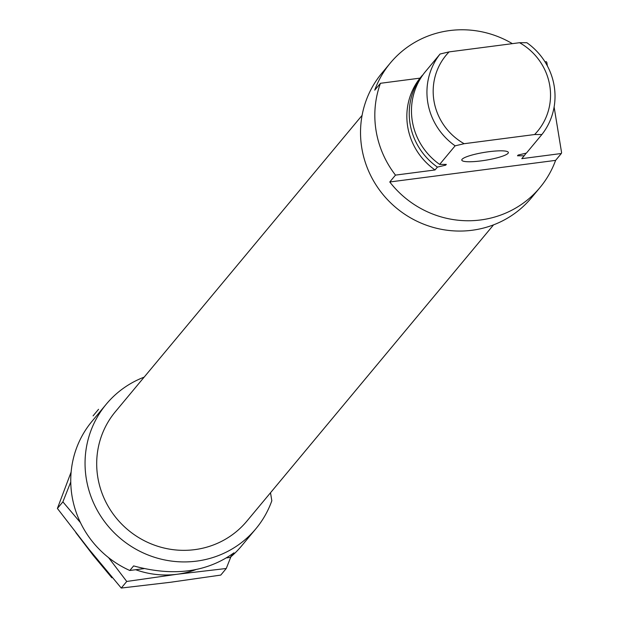 <?xml version="1.0" encoding="UTF-8"?>
<svg xmlns="http://www.w3.org/2000/svg" width="619" height="619" viewBox="0 0 619 619"><rect width="100%" height="100%" fill="white"/><g stroke="black" fill="none" stroke-linecap="round" stroke-linejoin="round"><path stroke-width="0.93" d="M112.178 577.395L111.861 577.782L93.43 555.638L75.781 532.549M512.354 43.647A97.345 94.189 39.8 0 0 390.357 62.983A97.345 94.189 39.8 0 0 374.735 90.157L380.453 83.286A97.345 94.189 39.8 0 0 395.487 175.115L389.769 181.978A97.345 94.189 39.8 0 0 539.977 187.549A97.345 94.189 39.8 0 0 555.599 160.375L561.325 153.504A97.345 94.189 39.8 0 0 561.603 152.731L554.113 106.994M547.389 65.954L546.801 62.357A97.345 94.189 39.8 0 0 546.283 61.683L545.014 61.846M390.357 62.983L381.784 73.282A97.345 94.189 39.8 0 0 396.322 207.953A97.345 94.189 39.8 0 0 531.396 197.856L539.977 187.549M380.453 83.286L419.991 78.141A64.894 62.79 39.8 0 0 435.025 169.962L395.487 175.115M561.325 153.504L521.786 158.657L524.169 155.795A64.894 62.79 39.8 0 0 526.119 153.172M419.991 78.141L422.375 75.278A64.894 62.79 39.8 0 0 437.409 167.099L435.025 169.962M444.465 164.414A59.881 57.938 39.8 0 0 445.703 165.149L437.409 167.099M524.169 155.795L517.492 155.795A59.881 57.938 39.8 0 0 518.211 155.029M445.703 165.149L446.322 164.406L439.652 164.406L455.12 145.829A64.894 62.79 39.8 0 1 440.086 54.008L449.108 51.888A59.47 57.544 39.8 0 0 464.142 143.709L455.12 145.829M517.492 155.795L518.111 155.052L526.405 153.102L541.88 134.524A64.894 62.79 39.8 0 0 526.839 42.703L519.573 42.711A59.47 57.544 39.8 0 1 534.607 134.532L464.142 143.709M440.086 54.008L424.611 72.585A64.894 62.79 39.8 0 0 439.652 164.406M541.88 134.524L534.607 134.532M449.108 51.888L519.573 42.711M481.265 160.87A23.599 3.977 170.7 0 0 508.369 152.483A23.599 3.977 170.7 0 0 484.437 152.367A23.599 3.977 170.7 0 0 461.789 160.104A23.599 3.977 170.7 0 0 481.265 160.87M389.769 181.978L555.599 160.375M108.573 557.634L126.74 581.458L177.096 574.262L226.26 568.49L220.774 575.082L170.426 582.278L121.254 588.05L88.734 548.96L57.397 508.454L71.131 472.026M126.74 581.458L121.254 588.05M70.759 481.961L62.89 501.862L80.47 522.66M62.89 501.862L57.397 508.454M98.553 409.298L93.067 415.883M226.26 568.49L230.918 556.752M135.685 569.72A88.494 85.623 39.8 0 0 177.096 574.262A88.494 85.623 39.8 0 0 195.751 569.666M270.511 492.747L271.826 500.763A97.345 94.189 -140.2 0 1 255.918 528.719L241.619 545.888A97.345 94.189 -140.2 0 1 230.144 557.409L233.951 552.829C206.761 572.374 173.312 576.738 133.611 565.905L129.797 570.486A97.345 94.189 -140.2 0 1 92.007 421.315L106.306 404.145A97.345 94.189 -140.2 0 1 144.134 377.149M255.918 528.719A97.345 94.189 -140.2 0 1 120.844 538.816A97.345 94.189 -140.2 0 1 106.306 404.145M129.797 570.486L143.972 568.637M226.778 557.843L230.144 557.409M362.092 115.374L115.374 411.697A85.546 82.768 39.8 0 0 108.163 506.296A85.546 82.768 39.8 0 0 194.737 549.641A85.546 82.768 39.8 0 0 246.849 521.167L493.567 224.844"/></g></svg>
